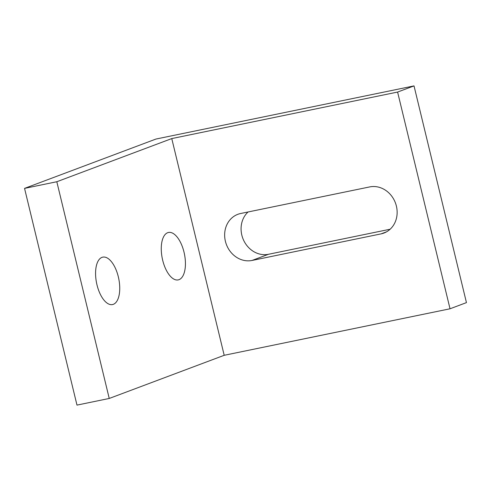 <?xml version="1.0" encoding="UTF-8"?>
<svg xmlns="http://www.w3.org/2000/svg" width="491" height="491" viewBox="0 0 491 491"><rect width="100%" height="100%" fill="white"/><g stroke="black" fill="none" stroke-linecap="round" stroke-linejoin="round"><path stroke-width="0.74" d="M101.981 257.37A24.206 11.293 -101.6 0 1 102.779 257.143A24.206 11.293 -101.6 0 1 118.534 277.703A24.206 11.293 -101.6 0 1 113.341 304.328A24.206 11.293 -101.6 0 1 112.543 304.561A24.206 11.293 -101.6 0 1 96.782 283.994A24.206 11.293 -101.6 0 1 101.981 257.37M167.664 232.709A24.206 11.293 -101.6 0 1 168.462 232.476A24.206 11.293 -101.6 0 1 184.223 253.043A24.206 11.293 -101.6 0 1 179.025 279.667A24.206 11.293 -101.6 0 1 178.227 279.895A24.206 11.293 -101.6 0 1 162.472 259.334A24.206 11.293 -101.6 0 1 167.664 232.709M369.741 186.911A24.206 21.352 69.4 0 1 395.949 204.465A24.206 21.352 69.4 0 1 383.931 233.053A24.206 21.352 69.4 0 1 381.102 233.869L252.049 260.451A24.206 21.352 69.4 0 1 225.842 242.898A24.206 21.352 69.4 0 1 237.865 214.309A24.206 21.352 69.4 0 1 240.694 213.493L369.741 186.911M248.078 211.971A24.206 21.352 -110.6 0 0 243.775 240.578A24.206 21.352 -110.6 0 0 268.473 254.283L390.136 229.223M450.026 308.784L466.45 302.616L414.017 85.894L397.6 92.062L450.026 308.784L224.197 355.3L109.241 398.459L76.983 405.106L24.55 188.384L155.923 139.057L414.017 85.894M397.6 92.062L171.764 138.579L56.815 181.738L24.55 188.384M56.815 181.738L109.241 398.459M171.764 138.579L224.197 355.3M381.102 233.869L386.595 231.807M252.049 260.451L268.473 254.283"/></g></svg>
